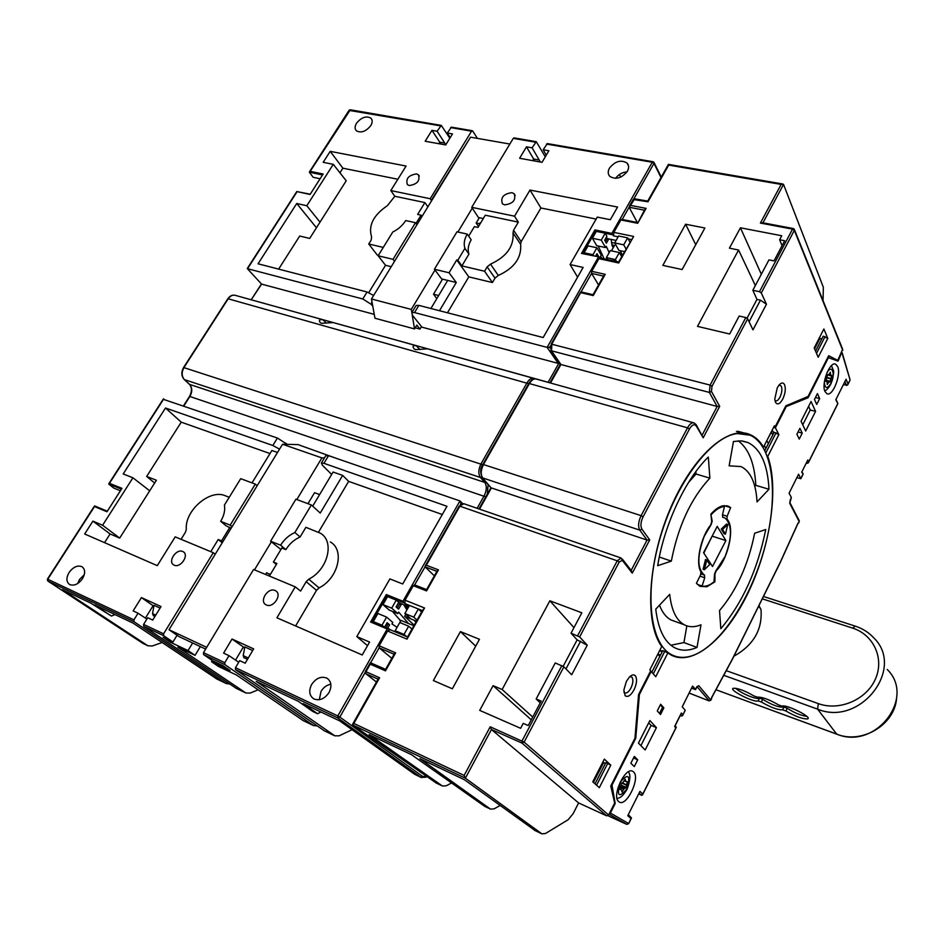 <?xml version="1.0" encoding="UTF-8"?>
<svg xmlns="http://www.w3.org/2000/svg" width="944" height="944" viewBox="0 0 944 944"><rect width="100%" height="100%" fill="white"/><g stroke="black" fill="none" stroke-linecap="round" stroke-linejoin="round"><path stroke-width="1.42" d="M532.711 160.633L533.679 159.017L534.87 161.023M540.357 162.014L532.097 147.819L526.469 146.839L519.625 158.273L542.033 162.321L548.889 150.757L543.178 149.754L546.269 155.17M526.469 146.839L533.679 159.017L539.142 159.996M320.075 178.735L314.281 187.891M322.553 174.959L309.349 172.233L313.196 177.307L320.122 178.746M309.349 172.233L310.187 171.336L323.155 174.003L310.08 194.452L297.124 191.632L247.54 268.71L362.791 298.977L371.24 304.334L372.774 306.186M373.623 295.472L367.086 291.991L258.054 263.789L296.746 203.491L306.812 205.745L333.279 164.327L323.178 162.309L330.211 151.347L406.073 166.05L390.804 190.57L430.181 198.724L471.552 131.192L472.755 131.051L477.369 138.367M449.84 138.225L441.273 125.399L437.107 131.228L431.951 130.331L425.166 141.246L445.698 144.939L452.495 133.918L447.267 133.01L451.433 127.145L472.271 130.72M370.732 125.705C372.62 122.484 372.644 119.935 370.815 118.071C366.119 115.687 361.363 117.386 356.561 123.18C354.649 126.425 354.614 128.986 356.478 130.862C361.186 133.222 365.93 131.499 370.732 125.705M416.493 173.908C408.528 175.183 405.507 178.77 407.43 184.67L409.283 185.543C417.248 184.292 420.281 180.717 418.381 174.793L416.493 173.908M431.585 200.777L430.181 198.724M469.31 139.157L432.022 199.172M509.843 144.043L470.525 137.175L371.464 299L374.957 318.234L414.546 328.937L412.221 314.966M415.23 327.792L419.986 329.078L421.472 326.589M415.844 305.986L411.855 312.606L412.41 315.213L421.944 327.179L560.276 363.924M251.21 299.791L261.582 284.109L247.34 268.639L261.582 284.109L374.261 314.364M419.986 329.078L416.823 325.125L414.546 328.937M411.832 312.629L411.301 309.408L371.464 299M442.524 279.164L433.497 294.221L438.653 295.519M436.824 298.599L433.497 294.221M411.301 309.408L435.007 270.043M457.899 232.023L472.271 208.152M479.34 217.71L476.165 223.008L478.525 226.489M416.174 305.431L418.865 305.384L543.178 337.539L583.132 267.447L570.082 264.532L597.269 217.108L610.331 219.716L617.565 207.043L529.997 190.063L514.551 216.188L518.327 222.123L485.287 215.208L477.971 227.433L474.372 226.654L468.672 236.153M430.901 308.499L447.692 280.415L441.627 278.94L434.417 269.252L456.967 231.823L467.233 234.077L471.186 239.788C468.212 244.933 467.457 249.7 468.932 254.089L464.92 248.343L457.84 260.19L461.887 265.901L468.932 254.089M518.327 222.123L513.56 230.206L513.017 232.873C514.079 246.349 506.586 256.768 490.502 264.143L487.151 266.881L484.579 271.235L461.887 265.901M467.233 234.077C464.259 239.21 463.48 243.965 464.92 248.343M484.579 271.235L492.426 282.539L468.802 276.875L456.743 259.93L457.84 260.19M492.426 282.539L495.01 278.15L498.314 275.459C514.279 268.143 521.725 257.759 520.628 244.307L521.159 241.664L513.56 230.206M596.136 219.079L540.924 207.987L521.159 241.664M447.48 312.783L468.802 276.875M529.997 190.063L540.924 207.987M514.551 216.188L471.729 207.326L478.443 217.521L483.281 218.548M479.67 224.578L479.021 223.622L476.165 223.008M480.779 222.737L479.021 223.622M471.729 207.326L513.265 138.367L514.079 137.883L536.168 141.683M447.267 133.01L450.205 137.623M438.783 143.7L439.739 142.155L441.037 144.102M431.951 130.331L439.739 142.155L444.754 143.051L437.107 131.228M445.851 144.692L444.754 143.051M545.29 156.822L536.275 141.694L532.097 147.819M251.517 299.873L548.145 382.273L558.518 363.853L547.142 347.392L414.546 312.57L411.855 312.606M652.977 161.719L547.343 143.594L543.178 149.754M605.21 233.262L612.892 234.844L611.877 233.404L594.932 229.923L581.492 253.429L600.231 257.169L600.915 258.149L598.909 258.668L591.723 271.317L591.581 273.394L598.555 284.946M627.382 171.277C629.117 167.985 629.011 165.247 627.04 163.041C620.963 159.489 615.11 161.176 609.482 168.103C607.712 171.419 607.83 174.18 609.848 176.41C615.913 179.915 621.766 178.204 627.382 171.277M511.908 192.659C503.482 193.85 500.332 197.567 502.444 203.821L504.639 204.872C513.052 203.715 516.226 200.01 514.15 193.744L511.908 192.659M598.425 257.098L547.142 347.392L549.644 347.309L550.246 348.194M598.909 258.668L618.709 262.987L618.615 262.007L600.915 258.149M600.231 257.169L581.492 253.429M582.885 253.405L595.546 231.268L594.932 229.923M595.971 232.012L595.546 231.268L596.313 231.422L592.407 238.266L596.75 245.711L605.564 247.576L601.257 240.118L605.187 233.227L606.886 236.271L604.656 240.177L606.378 243.163L608.856 238.915M618.709 262.987L633.648 236.437L613.836 232.377L613.553 235.858L612.892 234.844M644.41 210.182L629.117 207.232L630.509 205.379L646.109 208.376L637.696 223.291L620.892 219.94L613.836 232.377M620.751 177.094L619.382 174.51M615.582 178.345C618.426 174.404 622.226 172.256 626.993 171.914M832.396 359.086L837.741 360.36L842.662 349.28L794.482 229.781M785.302 406.935L808.123 397.731L828.419 357.658L838.06 361.127L841.729 352.454M297.124 191.632L310.234 194.204M261.394 284.026L251.187 299.779M371.948 301.632L371.558 302.269M383.276 247.411L368.75 244L377.175 254.939L378.45 255.246M278.633 269.111L299.696 236.035L309.703 238.431L346.212 180.776L333.279 164.327M339.946 172.799L342.873 168.197L397.861 179.242M368.75 244L371.169 240.106L371.606 236.909C368.136 225.592 373.387 215.185 387.347 205.698L394.84 196.269L390.804 190.57M415.997 223.398L421.048 215.161L417.637 214.418L424.906 202.571L394.84 196.269M415.49 222.701L405.708 220.554C402.569 225.486 398.262 229.309 392.787 232L378.131 255.765L393.034 259.34L415.49 222.701L416.941 224.696M421.048 215.161L421.98 216.459M368.774 292.569L385.518 265.288L378.131 255.765M391.241 266.68L385.518 265.288M394.545 261.287L393.034 259.34M396.114 258.715L415.301 227.374M424.906 202.571L427.88 206.842M342.873 168.197L330.211 151.347M320.004 222.123L306.812 205.745M316.464 227.775L296.746 203.491M434.417 269.252L449.061 272.769L456.743 259.93M449.061 272.769L456.294 282.516L439.491 310.718M570.082 264.532L577.586 277.158M447.692 280.415L456.294 282.516M580.973 292.085L551.921 343.899L551.497 350.814L550.848 350.224M593.044 294.729L593.221 295.59L580.961 292.711M603.806 275.648L605.222 274.338L593.221 295.59M759.472 291.72L752.84 290.28L768.959 259.871L774.009 260.91L784.676 240.732L779.626 239.752L781.75 235.752L740.426 227.799L729.429 248.166L738.586 250.018L697.498 326.376L729.653 334.011L739.187 316.028L745.819 317.538L747.648 318.777L752.982 329.845L766.457 304.228L761.289 292.947L759.472 291.72L792.547 229.144L760.404 223.067L781.136 184.41L668.682 165.082L647.973 201.804L633.212 199.467M682.123 269.536L704.897 228L685.604 224.224L662.853 265.394L682.123 269.536M618.615 262.007L633.648 236.437M609.47 260.013L615.417 261.016M616.574 261.559L615.405 259.565L606.378 257.606L607.558 259.6M596.301 254.88L597.045 256.485M597.139 256.308L598.72 256.65L596.986 253.688L595.57 256.154M584.1 252.78L592.962 254.703L596.915 247.765L588.053 245.877L584.1 252.78L584.725 253.806M593.575 255.73L592.962 254.703M606.402 237.121L607.216 238.572L616.102 240.425M613.553 235.858L618.143 236.814M628.208 238.891L631.265 239.528M614.697 242.962L611.641 242.702M611.488 241.758L611.83 242.36M621.282 252.791L619.653 253.063M611.441 250.856L614.52 245.416L611.983 244.874M622.226 255.576L620.975 253.346M611.122 239.387L612.09 245.605L613.246 247.67M609.187 252.638L606.284 246.313L605.564 247.576M620.35 250.726L622.391 255.281M625.99 248.897L623.713 244.826L627.642 237.853L618.615 235.988L614.686 242.938L618.922 250.42L624.468 251.6M627.642 237.853L629.884 241.983M615.405 259.565L619.358 252.555L621.659 256.591M619.358 252.555L610.331 250.62L606.378 257.606M596.915 247.765L601.257 255.187L600.537 256.449L601.953 258.373M598.201 246.018L604.16 258.857M596.325 231.398L605.187 233.227M607.275 238.584L605.493 241.617M606.992 238.962L608.573 239.292M592.407 238.266L601.257 240.118M623.713 244.826L614.686 242.938M622.049 219.681L620.892 219.94M644.669 209.721L637.696 223.291M622.167 219.48L629.117 207.232L637.318 222.489M644.917 209.285L646.109 208.376M635.182 198.936L647.714 201.06L647.973 201.804M823.05 300.652L823.345 287.259L783.544 184.422L781.136 184.41M782.871 184.009L668.399 164.374L668.682 165.082M762.835 223.044L760.404 223.067M563.887 666.794L571.686 674.771L587.239 645.2L579.651 636.94L571.037 633.176L581.846 612.798L549.856 600.797L502.137 689.509L493.075 685.663L479.717 710.384L520.616 728.296L523.212 723.387L528.227 725.558L541.172 701.085L536.157 698.973L555.261 662.936L563.887 666.794L524.121 742.114L608.609 815.014L614.662 803.014L610.756 786.033L634.946 738.255L638.581 694.548L650.687 670.818L649.838 669.839L661.756 646.487C644.599 623.748 647.478 562.305 670.075 509.217C692.483 455.987 728.438 424.588 750.256 434.7C755.53 437.013 759.944 441.155 763.507 447.126L762.941 446.972M837.741 360.36L828.679 355.711L808.04 396.48L785.868 405.826L775.012 427.089L773.891 426.782M763.507 447.126L774.375 425.827L775.012 427.089M784.558 384.668C783.213 382.273 781.337 382.462 778.942 385.211L777.29 387.795L774.764 399.135L775.508 402.321C777.455 405.165 779.874 404.079 782.765 399.076C785.325 393.436 785.927 388.621 784.558 384.668M818.2 357.269L827.782 338.412L823.888 328.972L814.2 347.958L818.2 357.269M599.334 787.674L610.78 765.171L604.349 759.118L592.773 781.809L599.334 787.674M635.324 675.739C633.778 674.217 631.76 674.712 629.27 677.226L626.379 681.45L623.854 690.017L625.105 695.657C627.76 697.557 630.734 695.622 634.026 689.852C636.87 683.609 637.306 678.901 635.324 675.739M394.108 654.251L379.122 647.82L379.158 645.79L387.559 630.993L407.017 639.147L424.54 607.995L405.047 600.183L413.271 585.705L414.64 584.914L426.594 589.599M452.353 688.79L479.469 639.312L460.424 631.595L433.355 680.553L452.353 688.79M394.262 653.991L395.642 652.847L385.494 670.854L370.225 664.151L365.942 671.715L379.582 677.757L353.823 723.446L464.129 775.425L490.207 726.797L524.121 742.114L521.914 743.046L522.044 740.91L561.857 665.591M389.211 628.987L372.196 621.872L370.603 622.013L387.229 628.964L389.211 628.987L390.143 629.719L387.559 630.993M370.614 662.818L379.122 647.82L391.819 658.322M385.553 669.449L385.494 670.854M385.577 669.39L370.532 662.782L370.225 664.151M378.202 678.889L379.582 677.757M578.613 802.943L606.638 815.817L521.914 743.046L491.446 729.511L578.613 802.943L573.079 813.775L568.146 819.711L545.502 833.493L541.915 833.859L465.38 778.175L352.596 724.921L436.388 783.107M352.596 724.909L353.823 723.446M490.207 726.797L491.446 729.511L465.38 778.175L464.129 775.425M535.224 830.637L464.401 779.72L419.927 758.669L490.502 809.126L484.673 806.329L411.501 754.681L369.151 734.644L442.429 786.01L446.17 785.809L451.574 782.965M606.638 815.817L608.609 815.014M634.982 737.878L635.76 738.208L639.395 694.536L638.722 694.265M611.358 784.853L611.995 785.137L635.76 738.208M639.395 694.536L651.183 671.432L650.499 671.16M651.183 671.432L655.75 676.73L667.868 652.906L671.208 655.077C693.51 666.842 726.833 637.625 748.557 591.9C770.398 546.222 779.119 488.496 767.791 456.389L778.859 434.618L775.413 427.821L785.974 407.112M659.762 650.381L662.428 651.372M750.799 435.503L749.288 434.854M750.905 435.302L752.297 436.27M693.285 655.325C685.238 658.263 677.957 658.027 671.42 654.617C649.991 643.796 643.914 592.49 660.363 537.112C676.612 481.711 711.457 436.376 737.264 433.567L750.126 435.196C773.337 445.438 778.67 494.868 765.159 545.892C751.79 596.95 721.204 644.882 693.285 655.325M764.345 445.485L765.891 448.412M766.776 440.73L771.307 432.128L772.758 434.936M768.369 443.55L766.906 440.765M773.608 427.337L775.413 427.821M806.211 397.247L808.123 397.731M828.419 357.658L827.77 357.505M828.36 356.336L829.009 356.49M680.223 715.576L682.524 715.717L685.155 710.195L682.241 706.808L692.589 686.099L695.563 689.344M638.581 794.105L642.451 795.037L642.793 794.093L639.938 791.391L627.784 815.699L631.04 818.59L631.489 817.952L628.279 814.684M610.379 813.044L609.069 814.224L626.733 824.36L628.574 823.522L610.379 813.044L615.193 803.486L611.995 785.137M843.322 384.751L847.629 385.01L848.019 383.972L846.072 379.252L835.806 399.772L837.883 403.631L836.006 399.371M796.948 477.463L800.866 478.714L798.577 474.218L789.078 493.193L791.355 497.476L790.942 498.29M825.009 391.571L826.968 393.742C832.726 396.822 841.482 374.426 837.635 366.496L835.605 364.183C829.847 361.068 821.02 383.878 825.009 391.571M638.451 743.129L645.165 749.984L656.422 727.623L649.85 720.555L638.451 743.129M618.65 801.574L619.134 801.94C626.521 807.368 640.705 777.738 633.566 771.932L632.94 771.449C625.612 765.95 611.264 796.075 618.65 801.574M802.247 433.143L799.922 428.305L796.901 434.264L799.249 439.078L802.247 433.143L798.046 431.998M663.868 707.87L660.635 704.248L657.272 710.926L660.505 714.525L663.868 707.87L662.57 707.351L659.514 713.416M634.285 766.587L637.707 759.79L634.309 756.415L630.863 763.248L634.285 766.587M816.713 404.421L819.663 398.569L817.433 393.589L814.471 399.465L816.713 404.421M815.569 411.372L811.049 401.495L801.055 421.284L805.692 430.995L815.569 411.372L810.235 409.991L808.607 406.345M711.693 697.687L710.761 700.023L698.784 685.71L696.637 687.197L695.445 689.58L691.598 688.082M711.693 697.545L711.516 698.619M797.704 523.79L780.027 562.777M732.249 659.29L711.528 697.734M797.81 523.79L798.058 522.988M802.022 471.858L803.155 474.077L801.716 472.177L807.781 460.047L808.678 461.876L837.599 403.938M807.781 460.047L801.716 472.177M773.714 433.06L772.216 430.063M778.859 434.618L774.127 432.258L764.864 450.418M765.938 452.683L776.062 432.789M662.228 651.761L659.573 650.758M667.868 652.906L662.818 650.593L651.82 672.175M659.821 656.481L657.874 654.086M657.885 654.062L660.54 655.077M685.155 710.195L684.801 710.903M680.754 714.242L681.367 713.015L682.878 714.75M615.193 803.486L614.556 803.202M609.069 814.224L626.698 824.336L607.936 815.722M675.137 725.747L676.282 727.281L675.869 727.848L674.641 726.479L681.367 713.015M675.043 725.665L674.641 726.479M120.372 490.738L115.64 498.231M121.446 489.169L108.725 484.048L113.74 488.06L120.419 490.762M108.725 484.048L109.469 483.316L121.965 488.343L106.979 511.766L94.518 506.562L47.755 579.25L133.918 619.854L138.036 613.222L146.886 619.075M287.236 444.364L277.406 438.04L163.147 399.253M138.036 613.222L133.128 610.921L141.423 597.587L161.035 606.555L152.716 620.066L147.724 617.73L143.594 624.409L143.689 626.285L236.319 688.388M279.542 449.155L272.84 445.485L165.507 408.009L123.192 473.947L132.927 477.782L102.589 525.253L92.925 521.123L84.665 533.985L157.282 565.645L175.195 536.865L213.273 552.712L163.583 633.825L163.666 635.713L172.953 641.991L163.111 637.33L170.286 642.168L170.97 641.047M82.494 578.684C85.526 573.173 85.314 569.161 81.857 566.648C77.408 565.067 73.148 567.014 69.077 572.489C66.009 578.011 66.233 582.047 69.726 584.584C74.175 586.13 78.435 584.159 82.494 578.684M182.688 551.485C176.292 548.346 167.407 561.798 173.814 564.972L174.215 565.173C180.599 568.371 189.532 554.895 183.148 551.721L182.688 551.485M192.635 642.982L188.033 650.581L170.286 642.168M188.033 650.581L195.066 655.337L177.85 647.171L245.9 693.002L250.172 693.085L258.09 689.816M170.321 627.571L212.648 558.435M177.071 635.241L172.953 641.991M213.273 552.712L215.232 554.222M257.146 485.735L255.317 484.107L240.708 478.667L224.412 505.099C225.297 510.256 224.047 515.66 220.672 521.324L226.053 525.749L231.103 528.298M210.772 551.674L218.229 539.508L221.545 540.865L229.864 527.283M181.059 539.295L185.449 532.215L186.322 529.265C184.623 510.657 209.863 488.85 225.144 495.706L229.239 497.276M252.013 482.88L271.884 450.489L277.512 452.471M104.548 542.647L110.082 533.95L119.699 538.08L156.409 480.248L146.674 476.449L181.236 422.157L270.008 453.557M92.925 521.123L110.082 533.95M102.589 525.253L119.699 538.08M132.927 477.782L149.683 490.786M146.674 476.449L154.651 483.021M165.507 408.009L181.236 422.157M335.521 458.064L298.033 444.6L282.539 444.258L169.011 629.731L179.1 636.634L205.639 649.083M222.253 542.741L218.229 539.508M222.796 541.868L221.545 540.865M220.672 521.324L230.183 525.124L232.082 526.693M255.317 484.107L230.183 525.124M232.366 526.221L255.517 488.402M486.254 495.919L485.723 496.839L189.543 396.374M631.158 570.388L647.065 540.074L490.904 487.777L478.927 508.922M481.853 477.168L480.437 477.475C478.112 473.923 478.325 469.357 481.051 463.775L527.059 382.745C529.289 379.122 531.625 377.694 534.092 378.45L427.526 348.82L415.631 349.634L414.145 348.926C412.221 346.507 412.87 345.41 416.092 345.634L333.138 322.565L321.609 323.308L320.37 322.73C318.541 320.429 319.32 319.414 322.695 319.662L326.459 323.096M416.092 345.634L420.056 349.599M550.505 383.016L560.925 364.502L717.169 406.463L709.345 392.421L551.497 350.814L560.925 364.502L560.441 364.16L549.915 382.851M702.206 434.972L717.169 406.463L719.694 406.345L703.209 437.804L696.283 426.063C694.347 423.667 692.07 424.658 689.427 429.048L643.053 516.875C640.681 521.997 640.303 526.103 641.944 529.195L649.708 539.874L632.268 573.161L622.32 560.382L619.205 562.022L579.651 636.94M696.424 425.154L703.209 437.804M641.944 529.195L639.808 530.15L647.065 540.074L649.708 539.874M622.415 559.155L631.442 570.754L632.268 573.161M587.239 645.2L577.138 639.867L571.037 633.176M565.975 668.93L580.607 641.2M563.19 666.275L577.138 639.867M540.251 702.832L536.157 698.973M610.78 765.171L605.871 762.575L595.039 783.827M605.387 763.531L602.85 762.056M596.584 785.207L607.7 763.377M600.95 765.773L601.682 766.445L593.422 782.387M531.271 719.812L493.075 685.663M502.137 689.509L532.735 717.039M601.021 767.496L600.242 767.153M549.856 600.797L573.976 627.63M603.582 762.74L601.682 766.445M405.047 600.183L404.952 603.605L408.528 607.004L402.97 601.257L386.308 594.567L370.603 622.013M325.763 455.728L328.547 455.669L459.94 500.934L461.061 503.412L460.401 504.592M436.895 571.344L425.071 566.837L425.178 566.07L426.334 565.255L438.453 569.857L426.57 590.92L413.271 585.705M437.06 571.037L438.453 569.857M414.64 584.914L425.071 566.837L434.358 575.852M426.735 589.658L426.57 590.92M417.036 620.102L413.755 617.152L418.357 608.986L422.381 610.615L424.54 607.995M404.952 603.605L409.472 605.423L404.87 613.529L410.959 618.969L416.422 621.199M418.534 609.151L421.685 611.842M390.143 629.719L407.537 636.988L422.381 610.615M404.244 635.607L405.684 636.209M398.545 633.223L404.48 635.194M398.569 633.188L395.158 630.71L404.032 634.415L408.658 626.191L411.973 629.105M406.628 636.61L404.032 634.415M407.537 636.988L407.017 639.147M317.042 725.877L313.443 725.511L224.873 664.623L224.814 662.676L229.003 655.655L223.598 653.13L232.035 639.017L253.665 648.894L245.18 663.207L239.682 660.635L235.481 667.703L235.528 669.65L324.382 730.809M212.27 660.505L211.539 661.72L230.076 670.511L223.079 665.709L212.707 660.8L203.562 654.558L203.503 652.634L253.582 569.492L295.248 586.838L276.922 617.801L362.225 654.983L369.588 642.073L356.82 636.61L389.884 578.92L402.71 583.97L446.984 506.291L323.945 463.327L321.397 462.985L322.293 465.121L331.663 474.454M329.043 692.507C332.099 686.135 331.379 681.356 326.895 678.158C321.172 675.975 316.087 678.075 311.65 684.471C308.535 690.878 309.278 695.693 313.845 698.914C319.568 701.038 324.63 698.902 329.043 692.507M275.046 590.507C268.013 587.074 258.939 601.198 265.937 604.75L266.42 604.986C273.453 608.479 282.563 594.331 275.601 590.791L275.046 590.507M386.308 594.567L386.981 596.018L404.02 602.874M387.642 596.62L386.981 596.018L372.196 621.872M398.663 602.425L408.528 607.004M399.878 603.523L397.282 607.971M407.938 608.113L405.495 607.134M406.911 609.93L403.997 605.175M410.817 618.839L404.646 616.326L405.767 614.332M407.407 609.057L405.908 608.443M414.204 625.14L404.646 616.326M412.363 625.117L412.988 624.008M392.444 611.405L399.89 619.984L408.492 623.524L398.675 612.125L397.825 613.6L391.689 608.16L396.279 600.101L398.71 602.343L396.102 606.921L398.557 609.104L401.436 604.148M408.492 623.524L413.873 625.73M414.204 620.291L415.844 622.226M421.59 612.019L418.357 608.986L409.472 605.411M408.658 626.191L399.784 622.533L395.158 630.71M387.63 628.326L389.612 624.845L387.134 622.698L384.645 627.076M383.807 626.722L381.978 625.211L386.603 617.093L392.798 622.474L391.949 623.96L397.094 627.276M386.261 624.232L387.453 625.27L386.084 627.677M376.196 623.547L381.86 625.742M396.279 600.101L387.571 596.596L382.981 604.62L389.164 610.06L397.825 613.6M399.572 603.948L401.117 604.573M391.689 608.16L382.981 604.62M386.603 617.093L377.907 613.506L373.293 621.577L375.122 623.099M399.89 619.984L400.716 622.922M373.293 621.577L381.978 625.211M386.615 623.606L389.612 624.845M413.755 617.152L404.87 613.529M421.52 777.62L414.558 774.222L339.687 720.886L303.166 703.61L317.573 713.735L312.712 711.434L298.269 701.286L256.166 681.367L334.778 735.789L339.085 735.836L352.065 729.712M232.035 639.017L244.661 647.879M252.685 650.534L244.838 646.935L243.222 655.643L244.036 657.732M235.552 660.104L243.21 647.218L244.602 648.186M153.848 606.225L141.423 597.587M160.079 608.101L154.002 605.316L152.55 613.647L153.435 615.7M153.813 606.39L153.011 605.836L145.423 618.108M109.303 508.143L107.286 511.2M107.333 511.211L94.66 505.925L94.518 506.562M229.663 684.034L226.206 683.491L134.024 621.718L133.918 619.854M115.062 614.591L111.404 616.031L94.589 604.903L133.092 623.123L217.014 679.09M162.085 642.498L152.232 646.003L147.854 645.767L62.481 589.717L90.659 603.051L111.404 616.031M77.703 583.522L79.473 579.51L84.276 574.707M211.539 661.72L218.501 666.464L236.472 674.995L303.295 720.65M195.066 655.337L200.34 646.593M319.627 494.573L314.541 492.709L307.956 503.695M280.923 549.514L270.609 541.219L280.628 545.207C284.215 539.413 288.958 535.189 294.87 532.522L300.121 536.971L305.891 527.318L320.217 533.136C334.908 541.03 328.052 569.68 308.747 579.179L306.175 581.669L316.523 590.342L319.072 587.876C338.271 578.424 344.973 549.868 330.282 541.939M270.244 574.625L266.574 572.748L265.547 574.483M254.479 569.869L271.353 541.844M296.817 499.553L321.892 457.899L324.441 457.934M294.87 532.522L311.367 504.957L320.24 513.064L342.672 475.398L333.102 472.035L312.688 506.173M311.367 504.957L295.909 499.211L270.609 541.219M442.299 514.515L348.655 481.381L342.672 475.398M356.82 636.61L367.523 645.696M318.494 532.204L348.655 481.381M295.625 625.955L316.523 590.342M295.248 586.838L300.605 591.097L306.175 581.669M269.382 576.076L276.922 563.474L273.406 562.046L281.808 548.027L285.855 549.644C289.43 543.838 294.186 539.614 300.121 536.971M285.855 549.644L280.628 545.207M273.406 562.046L276.332 564.453M269.359 573.905L269.642 575.639M321.892 457.899L282.539 444.258M206.677 647.348L169.011 629.731M229.003 655.655L238.714 662.251M320.901 712L317.573 713.735M319.284 699.716L321.054 691.338C323.509 687.338 326.777 684.966 330.848 684.223M766.457 304.228L760.451 300.18L756.97 299.413L747.082 318.14M756.97 299.413L752.84 290.28M749.088 321.739L760.451 300.18M755.342 285.56L738.586 250.018M814.589 348.879L819.911 338.448L821.835 338.896M819.911 338.448L819.534 337.515M782.045 245.7L779.626 239.752M827.782 338.412L823.227 336.158L815.581 351.168M816.525 353.363L825.068 336.571M818.79 338.967L819.557 339.144M740.426 227.799L761.336 274.256M806.353 463.138L808.288 462.89L808.678 461.876M664.765 651.336L653.283 673.874M723.741 675.314L817.598 709.145C860.137 727.01 905.638 668.47 873.719 637.802C868.681 632.397 862.545 628.515 855.288 626.143L852.609 628.114L762.492 598.897M852.609 628.114C873.601 634.675 884.67 658.534 875.371 679.125C866.38 699.811 839.216 711.351 818.306 703.61L817.598 709.145L836.691 734.102C875.336 750.586 916.235 697.722 887.23 669.485M726.255 670.653L818.306 703.61M733.948 656.186C753.536 645.13 762.551 629.565 760.994 609.482L759.059 605.871M855.288 626.143L763.661 596.537M754.055 695.999L757.383 697.156C762.103 696.884 769.195 699.492 778.682 704.967L782.033 706.171C785.762 703.882 812.749 717.298 807.651 718.903C802.719 719.139 795.497 716.508 785.951 710.997L782.635 709.805C777.88 710.041 770.811 707.457 761.419 702.029L758.126 700.873C754.433 703.044 728.438 689.922 733.205 688.306C737.771 688.046 744.71 690.607 754.055 695.999M758.126 700.873L759.448 698.135L762.681 699.327L761.419 702.029M806.813 716.39C800.783 715.505 794.258 712.791 787.213 708.26L783.921 707.056L782.659 709.794L783.898 707.068C779.012 707.599 771.944 705.015 762.681 699.327M759.377 698.182C756.817 700.023 740.544 693.179 735.754 688.27M828.679 382.226L830.047 381.954L831.688 376.007L830.543 374.733L830.366 372.196L828.938 374.52L827.558 374.78L825.906 380.762L827.062 382.025L827.251 384.55L828.679 382.226L826.873 381.789M640.905 745.63L651.089 725.429L648.705 722.833M651.089 725.429L656.422 727.623M623.795 789.09L626.025 787.308L627.335 781.809L625.695 781.455L625.199 779.201L623.146 782.34L621.518 783.107L619.83 789.385L621.482 789.727L621.99 791.969L623.795 789.09L620.621 787.674M660.34 704.838L662.57 707.351M633.507 757.997L637.707 759.79M815.463 397.495L819.663 398.569M810.235 409.991L802.742 424.835M720.838 628.692C742.657 602.638 757.619 569.586 765.749 529.525L754.645 533.242C748.309 564.642 736.603 590.425 719.517 610.579L720.838 628.692M768.971 489.252C767.72 464.554 760.746 448.99 748.061 442.583L741.111 440.872L733.453 441.497L729.146 465.829L741.111 466.596C750.645 471.457 755.967 483.222 757.041 501.889L768.971 489.252L755.825 485.358L754.811 486.408M708.33 457.049C685.698 478.832 664.34 524.215 657.685 565.692L671.326 561.125C678.122 526.162 690.961 498.491 709.864 478.148L708.33 457.049M655.75 609.151C658.157 629.235 664.411 642.062 674.512 647.643C681.202 651.1 688.695 651.018 697.002 647.419L701.003 624.798C694.855 627.312 689.309 627.323 684.365 624.81C676.352 620.444 671.467 610.296 669.697 594.378L655.75 609.151M727.045 519.259L727.14 516.262L730.644 507.612L728.662 506.338L722.939 505.795C719.068 506.657 715.045 509.441 710.867 514.161L711.717 521.56L710.738 524.876C700.601 537.348 695.327 562.907 700.932 571.863L700.542 575.038L696.424 583.239L699.964 586.342L706.879 586.767L714.915 581.811L714.962 573.976L716.166 570.837C728.39 558.942 735.199 527.106 727.045 519.259L726.585 519.117M738.196 440.836C748.734 448.648 754.61 463.48 755.825 485.358M695.822 471.646L696.011 474.006L709.864 478.148M671.326 561.125L659.301 557.054M696.011 474.006L688.53 482.443M686.843 625.86L683.94 642.569L697.002 647.419M683.94 642.569L670.901 645.236M659.502 605.175C662.275 612.444 666.122 617.376 671.042 619.96L675.208 621.471M722.408 505.925L724.461 506.55L722.431 514.976L722.785 517.312L724.827 517.878C732.202 524.309 732.308 537.171 725.122 556.476L715.741 571.049L714.514 574.2L713.994 581.799C709.664 585.422 705.687 586.838 702.076 586.035L704.755 577.763L704.33 575.014C697.05 568.666 697.014 555.756 704.236 536.31L711.162 524.557L712.189 521.218L710.867 514.197M701.687 572.678L701.687 574.141M714.065 581.516L714.915 581.811M711.457 514.386C716.048 509.394 720.39 506.786 724.461 506.55M704.543 575.12L700.967 573.905L704.531 575.108M705.498 559.544L703.103 569.291L704.413 569.728L706.808 559.981L705.498 559.544M726.491 524.062L721.263 529.077L724.107 533.738L725.405 534.162L722.573 529.49L727.8 524.475L726.491 524.062M703.563 552.677L712.519 566.53L725.889 540.582L717.216 526.386L703.563 552.677M697.415 584.43L702.076 586.035M706.808 559.981L709.746 564.512L704.413 569.728M727.8 524.475L725.405 534.162M721.263 529.077L722.573 529.49M712.295 535.862L703.835 553.09M725.889 540.582L712.555 536.275M730.644 507.612L724.154 505.606M500.108 805.456L494.149 808.843L490.502 809.126M460.424 631.595L475.717 646.144M774.93 400.48L775.449 400.822C776.912 401.235 778.411 400.032 779.945 397.212C781.915 392.881 782.364 389.188 781.313 386.155L779.178 384.928M623.854 692.129L624.598 692.849C626.627 693.58 628.751 691.964 630.958 688.011C633.141 683.22 633.471 679.609 631.949 677.178L629.919 676.577M685.604 224.224L695.74 244.697M440.447 125.847L349.02 110.389M441.178 125.387L350.33 109.799L310.187 171.336M471.552 131.192L450.607 127.593M362.791 298.977L367.086 291.991M487.151 266.881L495.01 278.15M498.314 275.459L490.502 264.143M513.017 232.873L520.628 244.307M535.46 142.178L513.265 138.367M418.865 305.384L414.546 312.57M611.877 233.404L652.292 162.25L546.541 144.078M603.558 276.096L591.581 273.394L581.067 291.932M550.458 345.87L549.644 347.309M600.561 257.559L600.113 258.361M613.671 234.466L613.222 235.257M661.001 177.531L653.98 163.418L652.292 162.25L653.932 162.321L653.98 163.418L633.943 198.724M634.852 198.629L630.509 205.379M842.013 353.28L841.375 353.127M372.113 302.906L371.24 304.334M548.098 382.344L548.806 382.544M551.154 344.064L710.112 385.093L745.819 317.538M591.723 271.317L605.222 274.338M783.544 184.41L762.964 222.808M842.768 350.389L794.329 230.371L792.547 229.144L793.314 228.542L794.246 229.191L794.329 230.371L761.289 292.947M747.648 318.777L711.988 386.32L711.446 391.453L719.694 406.345M379.158 645.79L395.642 652.847M577.634 635.725L617.234 560.807L459.846 506.185L426.334 565.255M365.116 672.517L339.828 717.074L422.759 776.499L420.918 777.278L337.822 717.959L337.834 715.93L339.828 717.074L337.822 717.959L235.528 669.65M235.481 667.703L337.834 715.93L387.229 628.964M389.636 629.294L389.105 630.226M365.304 671.573L365.942 671.715L365.529 673.45M378.06 679.137L365.918 673.745L376.444 682.016L365.824 673.697L365.328 671.514L370.166 662.983M534.587 830.307L541.809 833.776M484.555 806.247L490.384 809.055M435.715 782.753L442.311 785.927M642.793 794.093L675.869 727.848M626.733 824.36L628.633 823.675L631.04 818.59M842.06 353.186L850.072 379.854L842.213 352.808M848.019 383.972L850.013 380.22L847.901 384.444M800.783 478.573L802.848 474.443M790.246 499.683L789.762 503.364L791.355 497.476M789.762 503.364L799.167 521.477L798.53 522.87M780.157 562.494L732.414 658.995M698.784 685.71L697.179 686.583M689.132 693.038L708.92 700.802L710.572 700.318M709.239 700.873L697.073 686.713M799.037 521.749L799.002 520.227L789.88 502.645M681.438 716.071L680.506 714.997M609.8 812.631L610.438 812.926M641.365 795.344L639.053 793.161M163.784 398.899L109.469 483.316M143.594 624.409L163.583 633.825M272.84 445.485L277.406 438.04M163.666 635.713L143.689 626.285M235.528 687.975L245.723 692.884M286.221 443.385L285.643 444.329M189.154 384.019L189.543 384.373C192.328 387.677 192.47 391.666 189.956 396.362L183.915 405.826M477.121 508.297L484.107 495.919C486.797 490.408 486.998 485.912 484.72 482.419L480.437 477.475L184.422 379.63L189.543 384.373L484.72 482.419L486.054 482.16M487.293 494.066L488.119 484.555M482.738 464.625L483.47 464.554C480.744 470.147 480.531 474.714 482.844 478.266L491.352 488.107L479.517 509.123M689.427 429.048L687.527 427.821L528.817 383.417C531.13 379.712 533.702 378.273 536.511 379.122C534.056 378.367 531.72 379.807 529.49 383.429L483.47 464.554L641.106 515.648C638.309 521.69 637.873 526.516 639.808 530.15L482.278 477.794M183.573 367.511L482.691 464.708M528.675 383.677L228.188 298.8L183.986 367.487C181.437 372.243 181.59 376.29 184.422 379.63L184.021 379.217M491.092 487.989L482.561 478.124C479.977 472.932 480.059 468.401 482.809 464.495L528.734 383.571M322.695 319.662L235.622 295.448C232.826 294.611 230.348 295.732 228.188 298.8L227.752 298.859M711.446 391.453L709.345 392.421L710.112 385.093L711.988 386.32M643.053 516.875L641.106 515.648L687.527 427.821C689.757 423.891 691.964 422.275 694.159 422.959L696.082 424.588L696.283 426.063M619.205 562.022L617.234 560.807L621.164 558.022L622.32 560.382M621.164 558.022L463.976 503.766L459.138 506.208M404.988 602.237L404.445 603.204M402.97 601.257L459.94 500.934M414.77 585.009L426.57 589.634M203.503 652.634L224.814 662.676M328.547 455.669L323.945 463.327M414.558 774.222L421.071 777.384L425.732 777.242L426.287 776.393L422.759 776.499M323.627 730.42L334.778 735.789M243.222 655.643L248.272 657.98M152.55 613.647L155.748 615.134M94.306 506.255L47.424 579.12L47.519 580.489M134.024 621.718L47.896 581.056L143.665 643.761M142.709 643.242L147.665 645.661M216.223 678.677L226.206 683.491M319.072 587.876L308.747 579.179M224.873 664.623L203.562 654.558M302.528 720.248L313.443 725.511M807.179 463.374L806.707 462.43M846.508 385.53L844.88 381.624M760.994 609.482L758.846 606.284M836.986 734.208L715.965 689.745L836.785 734.184C861.766 744.344 894.393 725.051 896.54 698.831M787.213 708.26L785.951 710.997M826.838 372.951C831.782 363.357 835.888 374.048 830.944 383.37C827.168 389.199 824.973 388.81 824.348 382.226M825.811 381.305L828.856 382.049M829.021 374.355L830.543 374.733M831.699 375.334L828.844 374.638L831.688 375.334M831.688 376.007L827.369 374.945M827.121 377.553L830.602 378.414M830.496 378.792L827.097 377.966M826.13 380.279L830.354 381.317M830.047 381.954L825.847 380.916M620.114 782.352C628.326 772.829 630.639 774.977 627.04 788.795C618.851 798.376 616.538 796.229 620.114 782.352M620.751 787.367L624.043 788.83M621.412 789.715L619.984 789.078L621.459 789.715M624.161 780.688L625.636 781.337M625.66 781.42L624.126 780.747L625.695 781.455M627.335 781.809L626.344 781.372M622.108 782.824L626.073 784.582M625.978 784.983L621.624 783.06M621.176 785.16L626.025 787.308M625.66 788.051L621.199 786.069M722.479 514.799L727.14 516.262M704.755 577.763L699.988 576.147M309.656 171.56L349.079 110.283L350.248 109.787M371.853 119.534L370.815 118.071M634.769 198.618L633.318 199.267L629.341 206.276M661.26 177.071L654.133 162.722M628.515 165.884L627.04 163.041M653.071 161.731L653.932 162.321M296.841 191.479L247.269 268.533M580.737 291.92L551.237 343.911L551.107 350.613L560.571 364.36M580.796 291.861L593.033 294.729M621.73 219.386L637.436 222.513M793.231 228.531L762.374 222.701M394.45 653.649L385.423 669.662M370.532 662.782L385.589 669.379M737.771 431.243L750.256 434.7M659.844 650.227L662.499 651.23M668.907 653.661L671.42 654.617M736.462 431.408L744.155 433.544M696.707 687.326L697.061 686.489M696.66 687.421L695.586 689.568M710.749 700.283L709.003 700.861L689.108 693.061M711.67 698.584L710.82 700.165M780.157 562.742L732.461 659.124M797.892 523.625L780.216 562.612M798.518 523.153L799.167 521.713M799.226 521.595L799.297 520.876M790.293 499.848L791.202 498.019M800.866 478.679L803.049 474.301M800.866 478.714L796.889 477.57M695.516 689.651L691.586 688.117M682.783 715.21L685.061 710.655M631.3 818.342L628.669 823.628M642.699 794.541L676.116 727.623M675.054 725.912L681.013 713.983M108.985 483.446L163.288 399.052M234.938 295.248C232.165 294.776 229.781 295.956 227.799 298.788L183.608 367.452C181.071 372.16 181.295 376.196 184.269 379.559L189.378 384.302C192.021 387.37 192.08 391.371 189.567 396.327L183.573 405.708M534.092 378.45L534.87 378.851M536.511 379.122L694.159 422.959M463.657 503.648L459.197 506.102L425.178 566.07M437.273 570.683L426.464 589.823M243.835 657.638L247.47 659.337M153.235 615.606L154.969 616.408M47.424 579.12L47.873 581.032L142.827 643.324L147.854 645.767M226.383 683.598L216.4 678.795M235.705 688.093L245.9 693.002M325.999 455.327L321.397 462.985M460.578 501.488L462.466 503.553M313.609 725.617L302.694 720.366M323.792 730.526L334.943 735.895M426.889 776.617L425.956 777.113M328.524 679.385L326.895 678.158M793.314 228.542L794.246 229.191M837.788 403.82L808.571 462.336M711.729 697.604L732.402 659.254M782.635 709.805L783.898 707.068M807.651 718.903L808.052 718.006M831.463 365.611L833.21 370.06C834.272 370.957 833.54 375.511 831.027 383.724M830.567 384.621C828.171 388.444 826.224 390.509 824.726 390.816M628.326 771.897C630.722 774.34 630.344 780.039 627.217 788.995M627.064 789.302C621.589 798.199 619.512 797.586 617.057 798.565M742.491 441.025L748.061 442.583M684.365 624.81L671.042 619.96M722.62 517.194L723.305 517.406M700.967 573.881L704.33 575.014M728.662 506.338L726.526 505.689M435.833 782.836L442.429 786.01M541.915 833.859L534.693 830.39M352.631 724.225L378.402 678.547M647.714 201.096L668.399 164.398M604.042 275.235L592.997 294.788M514.15 193.744L515.188 195.396M418.381 174.793L419.278 176.08"/></g></svg>
